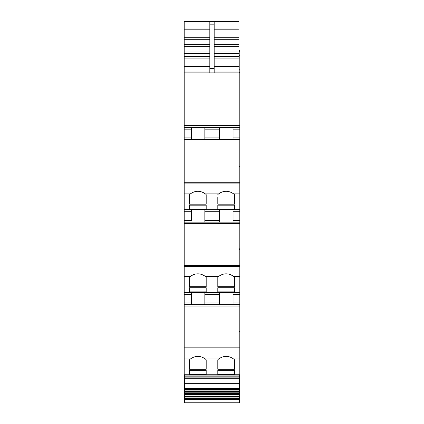 <?xml version="1.0" encoding="UTF-8"?>
<svg xmlns="http://www.w3.org/2000/svg" width="424" height="424" viewBox="0 0 424 424"><rect width="100%" height="100%" fill="white"/><g stroke="black" fill="none" stroke-linecap="round" stroke-linejoin="round"><path stroke-width="0.64" d="M191.362 220.406L191.362 209.981L184.191 209.981L239.809 209.981L184.191 209.981L184.191 220.406L191.362 220.406L191.362 211.719L184.191 211.719M184.191 21.476L184.191 21.2L238.94 21.2L184.191 21.476L184.191 127.428L239.809 127.428L219.606 127.428L219.606 139.597M238.94 50.578L239.809 50.578L239.809 50.223L238.94 50.223M238.94 53.885L239.809 53.885L239.809 50.578M184.191 125.478L239.809 125.478L239.809 53.885M191.362 139.597L191.362 127.428L219.606 127.428M233.073 139.597L233.073 127.428M184.191 127.428L184.191 139.597L239.809 139.597L239.809 125.478M239.375 166.886L239.375 166.293L239.375 166.886L239.809 166.886L239.809 166.293L239.375 166.293M239.809 166.293L239.809 139.597M184.191 209.981L184.191 140.953L239.809 140.953M184.191 220.406L184.191 222.144L239.809 222.144L239.809 166.886M233.073 222.144L233.073 209.981M239.375 249.434L239.375 248.83L239.375 249.434L239.809 249.434L239.809 248.83L239.375 248.83M239.809 248.83L239.809 222.144M204.829 304.697L204.829 292.534L191.362 292.534L191.362 304.697L191.362 292.534L184.191 292.534L184.191 223.506L239.809 223.506M239.375 399.88L184.626 399.88L184.626 402.8L239.375 402.8L239.375 391.723L184.626 391.723L184.626 391.204L239.375 391.204L239.375 375.081L239.809 375.081L239.809 304.697L184.191 304.697L184.191 292.534L239.809 292.534L239.809 249.434M239.809 304.697L239.809 292.534L204.829 292.534M233.073 304.697L233.073 292.534M239.375 331.987L239.375 331.382L239.375 331.987L239.809 331.987M239.809 331.382L239.375 331.382M239.809 375.081L184.191 375.081L184.191 306.054L239.809 306.054M204.829 139.597L204.829 127.428M191.362 209.981L191.362 211.719M204.829 222.144L204.829 209.981M219.606 222.144L219.606 209.981M219.606 304.697L219.606 292.534M239.809 193.885L233.635 193.885C228.626 190.392 223.618 190.392 218.609 193.885L205.391 193.885C200.382 190.392 195.374 190.392 190.365 193.885L189.57 194.643L189.57 204.172L189.57 194.643M189.57 277.195L190.365 276.432C195.379 272.945 200.388 272.945 205.391 276.432L206.191 277.195L206.191 286.725L189.57 286.725L189.57 277.195L189.57 286.725M239.809 276.432L233.635 276.432C228.626 272.945 223.618 272.945 218.609 276.432L217.809 277.195L217.809 286.725L234.43 286.725L234.43 277.195L234.43 286.725M189.57 359.743L190.365 358.985C195.379 355.492 200.388 355.492 205.391 358.985L206.191 359.743L206.191 369.272L189.57 369.272L189.57 359.743L189.57 369.272M239.809 358.985L233.635 358.985C228.626 355.492 223.618 355.492 218.609 358.985L217.809 359.743L217.809 369.272L234.43 369.272L234.43 359.743L234.43 369.272M217.809 197.494L217.809 204.172L217.809 197.494M218.609 193.885L217.809 194.643M205.391 193.885L206.191 194.643L206.191 204.172L206.191 194.643M206.191 204.172L189.57 204.172M233.635 193.885L234.43 194.643L234.43 204.172L217.809 204.172M234.43 209.297L217.809 209.297L217.809 205.174L234.43 205.174L234.43 209.297L234.43 205.174M189.57 209.297L206.191 209.297L206.191 205.174L189.57 205.174L189.57 209.297L189.57 205.174M234.43 204.172L234.43 194.643M217.809 209.297L217.809 205.174M206.191 209.297L206.191 205.174M184.191 72.859L214.173 72.859L214.173 24.168L214.173 71.99L238.94 71.99L238.94 72.859L239.809 72.859L184.191 72.859M238.94 72.859L209.827 72.859L209.827 24.168L214.173 24.168L214.173 21.863L238.94 21.863L238.94 21.428M234.43 291.844L217.809 291.844L217.809 287.721L234.43 287.721L234.43 291.844L234.43 287.721M206.191 287.721L206.191 291.844L206.191 287.721L189.57 287.721L189.57 291.844L189.57 287.721M206.191 291.844L189.57 291.844M234.43 374.397L217.809 374.397L217.809 370.274L234.43 370.274L234.43 374.397L234.43 370.274M206.191 370.274L206.191 374.397L206.191 370.274L189.57 370.274L189.57 374.397L189.57 370.274M206.191 374.397L189.57 374.397M238.94 21.863L238.94 39.284L214.173 39.284M214.173 44.647L238.94 44.647L238.94 39.284M214.173 52.004L238.94 52.004L238.94 46.656L214.173 46.656M214.173 56.535L238.94 56.535L238.94 53.556L214.173 53.556M214.173 66.34L238.94 66.34L238.94 58.088L214.173 58.088M238.94 66.34L238.94 71.99M238.94 56.535L238.94 58.088M238.94 52.004L238.94 53.556M238.94 44.647L238.94 46.656M217.809 374.397L217.809 370.274M217.809 359.743L217.809 369.272M217.809 291.844L217.809 287.721M217.809 277.195L217.809 286.725M209.827 24.168L209.827 21.863L184.191 21.863M206.191 369.272L206.191 359.743M206.191 286.725L206.191 277.195M233.635 358.985L234.43 359.743M233.635 276.432L234.43 277.195M184.191 304.697L184.191 306.054M184.191 222.144L184.191 223.506M184.191 139.597L184.191 140.953M238.94 72.642L239.809 72.642M184.191 375.081L206.191 375.081M239.375 376.819L184.626 376.819L184.626 375.081M239.375 387.043L184.626 387.043L184.626 376.819M239.375 388.575L184.626 388.575L184.626 388.103L239.375 388.103L184.626 388.103L184.626 387.043M239.375 390.128L184.626 390.128L184.626 389.63L239.375 389.63L184.626 389.63L184.626 388.575M184.626 391.204L184.626 390.128M239.375 391.204L239.375 391.723M239.375 393.361L184.626 393.361L184.626 392.831L239.375 392.831L184.626 392.831L184.626 391.723M239.375 395.041L184.626 395.041L184.626 394.495L239.375 394.495L184.626 394.495L184.626 393.361M239.375 396.196L184.626 396.196L184.626 395.041M239.375 396.753L184.626 396.753L184.626 396.196M239.375 397.924L184.626 397.924L184.626 396.753M239.375 398.491L184.626 398.491L184.626 397.924M239.375 399.684L184.626 399.684L184.626 398.491M238.94 50.371L239.809 50.371M238.94 51.627L239.809 51.627M184.191 91.934L239.809 91.934M233.073 137.858L239.809 137.858M233.073 129.166L239.809 129.166M239.809 182.728L184.191 182.728M233.073 220.406L239.809 220.406M233.073 211.719L239.809 211.719M239.809 265.276L184.191 265.276M233.073 302.959L239.809 302.959M233.073 294.272L239.809 294.272M239.809 347.828L184.191 347.828M191.362 129.166L184.191 129.166M204.829 137.858L219.606 137.858M239.809 183.905L184.191 183.905M204.829 220.406L219.606 220.406M239.809 266.452L184.191 266.452M191.362 294.272L184.191 294.272M204.829 302.959L219.606 302.959M239.809 349.005L184.191 349.005M184.191 137.858L191.362 137.858M204.829 129.166L219.606 129.166M190.365 193.885L184.191 193.885M204.829 211.719L219.606 211.719M190.365 276.432L184.191 276.432M218.609 276.432L205.391 276.432M184.191 302.959L191.362 302.959M204.829 294.272L219.606 294.272M190.365 358.985L184.191 358.985M218.609 358.985L205.391 358.985M239.809 209.663L184.191 209.663M184.191 71.99L209.827 71.99M184.191 66.34L209.827 66.34M184.191 58.088L209.827 58.088M184.191 56.535L209.827 56.535M184.191 39.284L209.827 39.284M184.191 37.275L209.827 37.275M184.191 29.781L209.827 29.781M184.191 28.959L209.827 28.959M210.696 21.476L238.94 21.476M214.173 28.959L238.94 28.959M209.827 26.929L214.173 26.929M214.173 29.781L238.94 29.781M209.827 68.571L214.173 68.571M214.173 37.275L238.94 37.275M209.827 44.647L184.191 44.647M184.191 46.656L209.827 46.656M184.191 52.004L209.827 52.004M184.191 53.556L209.827 53.556M239.809 374.763L184.191 374.763M239.809 292.21L184.191 292.21M238.94 69.207L239.809 69.207M238.94 57.055L239.809 57.055M238.94 55.655L239.809 55.655M238.94 55.067L239.809 55.067M238.94 54.961L239.809 54.961L238.94 54.972M239.375 377.879L184.626 377.879M239.375 378.282L184.626 378.282M239.375 383.662L184.626 383.662M210.696 21.428L184.191 21.428M184.626 391.209L239.375 391.209"/></g></svg>

